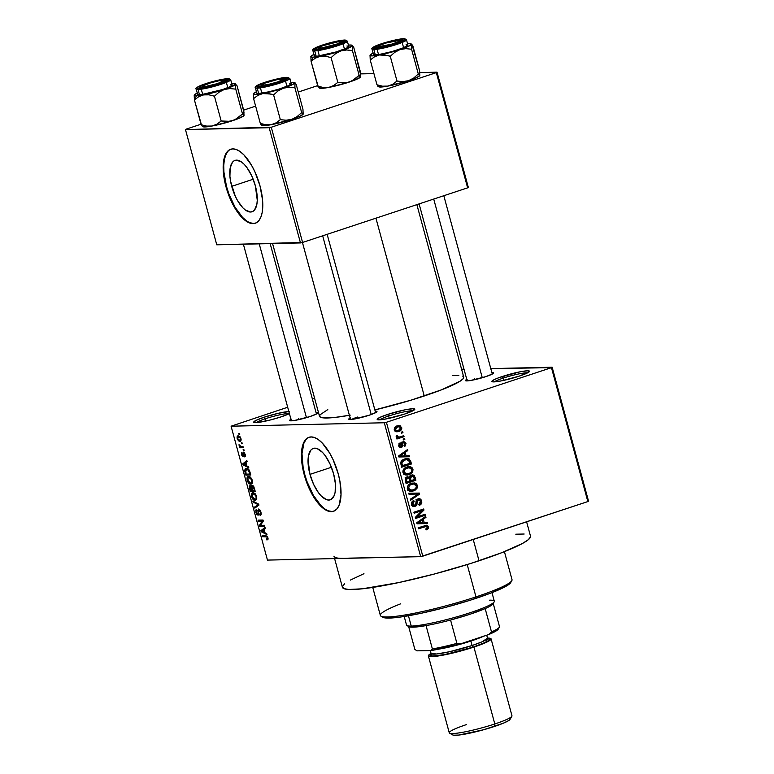 <?xml version="1.0" encoding="UTF-8"?>
<svg xmlns="http://www.w3.org/2000/svg" width="774" height="774" viewBox="0 0 774 774"><rect width="100%" height="100%" fill="white"/><g stroke="black" fill="none" stroke-linecap="round" stroke-linejoin="round"><path stroke-width="1.16" d="M289.341 411.507L278.408 413.277L264.04 417.254A19.495 2.264 164.8 0 0 253.94 422.391A19.495 2.264 164.8 0 0 281.068 416.876L289.408 413.597A19.495 2.264 164.8 0 1 281.068 416.876L270.31 419.992L257.752 422.478L253.795 422.265L256.155 420.311L264.04 417.254L265.172 418.792A17.87 2.07 -15.2 0 0 256.213 422.604A17.87 2.07 164.8 0 1 265.172 418.792L265.792 421.066L265.172 418.792A17.87 2.07 164.8 0 1 289.399 413.568A17.87 2.07 -15.2 0 0 265.172 418.792L264.04 417.254A19.495 2.264 164.8 0 1 288.847 411.526M412.881 410.81A17.87 2.07 -15.2 0 0 388.606 416.035L387.474 414.487A19.495 2.264 164.8 0 1 406.505 409.543A19.495 2.264 164.8 0 1 414.738 409.475A19.495 2.264 164.8 0 1 404.492 414.109L386.758 418.811L379.202 419.856L377.219 419.508L379.579 417.544L387.474 414.487L405.208 409.785L412.765 408.749L414.671 409.572L404.492 414.109A19.495 2.264 164.8 0 1 377.373 419.634A19.495 2.264 164.8 0 1 387.474 414.487L388.606 416.035A17.87 2.07 164.8 0 1 412.881 410.81M527.578 372.855A17.87 2.07 -15.2 0 0 503.303 378.08L502.171 376.541A19.495 2.264 164.8 0 1 521.202 371.588A19.495 2.264 164.8 0 1 529.435 371.53A19.495 2.264 164.8 0 1 519.19 376.154L501.455 380.856L493.899 381.901L491.916 381.553L494.276 379.589L499.056 377.615L519.905 371.839L527.462 370.794L529.368 371.626L519.19 376.154A19.495 2.264 164.8 0 1 492.071 381.679A19.495 2.264 164.8 0 1 502.171 376.541L503.303 378.08A17.87 2.07 164.8 0 1 527.578 372.855M309.968 474.375A27.061 11.397 71.7 0 1 313.286 448.417A27.061 11.397 71.7 0 1 333.604 473.852L335.403 483.798L335.132 492.264L334.213 495.534L331.011 499.501L328.834 500.052L326.396 499.607L321.084 495.824L318.414 492.641L313.567 484.282L309.968 474.375L308.052 459.92L308.449 455.963L310.751 450.245L312.57 448.727L314.737 448.175L317.185 448.62L322.497 452.403L325.167 455.586L330.014 463.945L333.604 473.852A27.061 11.397 71.7 0 1 330.295 499.811A27.061 11.397 71.7 0 1 309.968 474.375L331.436 467.273L309.968 474.375M309.261 437.204A38.981 16.418 -108.3 0 0 304.762 474.491L304.201 474.685A38.981 16.418 71.7 0 1 308.981 437.291A38.981 16.418 71.7 0 1 338.257 473.92L339.912 481.215L341.024 494.741L339.128 505.161L337.125 508.673L334.513 510.869L331.378 511.662L327.866 511.024L324.093 508.963L320.213 505.577L312.715 495.379L309.387 488.955L304.201 474.685L301.618 460.356L301.434 453.854L303.331 443.444L305.333 439.922L307.955 437.726L311.08 436.933L314.592 437.571L318.366 439.632L322.245 443.018L329.743 453.225L333.072 459.65L338.257 473.92A38.981 16.418 71.7 0 1 333.478 511.314A38.981 16.418 71.7 0 1 304.201 474.685L304.762 474.491A38.981 16.418 -108.3 0 0 333.758 511.208M466.78 379.405A14.619 1.693 164.8 0 0 465.561 380.74A14.619 1.693 164.8 0 0 485.908 376.599L492.941 373.697L493.599 372.845L491.858 372.584A14.619 1.693 164.8 0 1 493.589 373.126A14.619 1.693 164.8 0 1 485.908 376.599L470.34 380.537L465.929 380.856L465.513 380.286L467.225 379.183M350.129 417.999A14.619 1.693 164.8 0 0 348.91 419.344A14.619 1.693 164.8 0 0 369.256 415.203L376.29 412.3L376.948 411.439L375.206 411.188A14.619 1.693 164.8 0 1 376.938 411.729A14.619 1.693 164.8 0 1 369.256 415.203L353.679 419.14L349.277 419.46L348.861 418.889L350.564 417.776M290.966 419.324A14.619 1.693 164.8 0 0 289.747 420.669A14.619 1.693 164.8 0 0 310.093 416.528L317.127 413.626L317.785 412.765L316.044 412.513A14.619 1.693 164.8 0 1 317.775 413.055A14.619 1.693 164.8 0 1 310.093 416.528L294.526 420.466L290.115 420.785L289.699 420.214L291.411 419.102M503.913 380.344L503.303 378.08L503.913 380.344M389.216 418.299L388.606 416.035L389.216 418.299M474.617 379.705L474.278 378.428L474.617 379.705M298.803 419.634L298.454 418.357L298.803 419.634M348.648 558.151L420.679 556.661L384.301 422.759L231.087 426.193L287.686 407.25L231.087 426.193L267.465 560.095L420.679 556.661L384.301 422.759L231.087 426.193L267.465 560.095L344.072 558.373A97.466 11.3 164.8 0 1 333.942 556.158M334.6 558.586L342.408 587.302A97.466 11.3 -15.2 0 0 479.019 560.792L473.233 539.488L479.019 560.792A97.466 11.3 -15.2 0 0 530.509 536.189L526.61 521.831M462.659 376.125L463.549 376.754L463.249 378.602L460.191 381.137L441.519 389.825L411.071 400.139L374.868 409.92A74.72 8.669 -15.2 0 0 424.249 395.978L375.941 218.181L424.249 395.978A74.72 8.669 -15.2 0 0 463.723 377.112L416.867 204.636M272.574 243.558L319.507 416.296A74.72 8.669 -15.2 0 0 349.393 415.29M231.716 186.34A27.061 11.397 71.7 0 1 235.035 160.382A27.061 11.397 71.7 0 1 255.352 185.808L257.268 200.263L256.871 204.23L254.569 209.938L252.75 211.466L250.583 212.018L245.522 210.141L242.823 207.79L237.618 200.708L235.306 196.248L230.565 181.271L229.917 176.395L230.188 167.919L232.5 162.211L234.309 160.682L236.486 160.131L241.546 162.008L244.236 164.359L246.906 167.542L251.753 175.901L255.352 185.808A27.061 11.397 71.7 0 1 252.034 211.766A27.061 11.397 71.7 0 1 231.716 186.34L253.175 179.239L231.716 186.34M231.01 149.159A38.981 16.418 -108.3 0 0 226.511 186.457L225.95 186.64A38.981 16.418 71.7 0 1 230.729 149.247A38.981 16.418 71.7 0 1 259.996 185.876L262.589 200.205L262.763 206.706L262.192 212.415L260.867 217.117L258.864 220.638L256.252 222.835L253.127 223.628L249.605 222.98L245.832 220.929L241.952 217.542L238.111 212.956L231.126 200.911L228.253 193.926L224.296 179.345L223.173 165.82L223.754 160.102L225.07 155.4L227.072 151.878L229.694 149.682L232.819 148.889L236.331 149.537L240.104 151.588L243.984 154.974L251.482 165.181L254.81 171.605L259.996 185.876A38.981 16.418 71.7 0 1 255.217 223.27A38.981 16.418 71.7 0 1 225.95 186.64L226.511 186.457A38.981 16.418 -108.3 0 0 255.497 223.173M241.294 442.767L242.001 442.747L242.272 443.744L241.565 443.754L241.294 442.767L241.565 443.754L242.272 443.744L242.001 442.747L241.294 442.767M241.207 446.753L243.084 446.714L243.355 447.701L239.737 447.788L239.476 446.792L240.046 446.782L239.021 444.673L241.207 446.753L239.021 444.673L240.046 446.782L239.476 446.792L239.737 447.788L243.355 447.701L243.084 446.714L241.207 446.753M243.142 449.559L243.849 449.549L244.12 450.536L243.413 450.555L243.142 449.559L243.413 450.555L244.12 450.536L243.849 449.549L243.142 449.559M243.442 452.122L242.939 454.377L243.587 454.154L242.939 454.377L243.036 455.509L243.704 455.286L242.823 455.838L242.039 454.57L241.943 452.297L241.527 454.609L243.442 456.728L243.539 453.371L244.545 452.858L243.8 453.109L245.194 454.27L244.42 455.944L245.455 455.596L244.42 455.944L244.758 456.931L245.261 454.483L243.926 452.248L245.261 454.483L245.223 456.592L244.758 456.931L244.797 454.735L243.926 453.129L243.539 456.641L242.726 456.689L241.662 455.064L241.362 452.964L241.943 452.297L242.098 454.793L242.968 455.751L243.239 452.151M246.809 465.938L248.531 466.761L248.812 467.806L243.026 464.903L242.746 463.858L246.848 460.588L247.129 461.623L245.88 462.513L246.809 465.938L245.88 462.513L247.129 461.623L246.848 460.588L242.746 463.858L243.026 464.903L248.812 467.806L248.531 466.761L246.809 465.938M248.677 476.494C247.254 476.358 246.751 477.645 247.167 480.364L247.699 480.19L247.167 480.364C248.251 483.131 249.47 484.379 250.815 484.137L252.256 483.121L252.256 480.257L252.131 483.373L249.905 483.992L247.661 481.699L247.041 477.819L247.874 476.687L249.663 476.687L252.131 479.832L250.728 477.442L248.125 476.581M253.098 492.767C251.676 492.632 251.173 493.918 251.589 496.647L252.131 496.463L251.589 496.647C252.672 499.404 253.891 500.662 255.236 500.41L256.678 499.394L256.687 496.54L256.552 499.646L254.327 500.275L252.082 497.972L251.424 494.286L252.295 492.961L253.833 492.874L256.407 495.689L255.149 493.715L252.547 492.854M267.91 537.843L267.978 539.41L266.943 540.02L266.604 539.033L267.388 538.327L266.837 536.904L262.541 536.701L262.27 535.714L266.817 535.966L267.91 537.843L265.637 535.637L262.27 535.714L262.541 536.701L266.653 536.759L267.311 537.814L266.604 539.033L266.943 540.02L267.978 539.41L267.91 537.843M264.969 532.754L266.682 533.576L266.962 534.611L261.177 531.709L260.896 530.664L264.998 527.394L265.288 528.429L264.031 529.319L264.969 532.754L264.031 529.319L265.288 528.429L264.998 527.394L260.896 530.664L261.177 531.709L266.962 534.611L266.682 533.576L264.969 532.754M260.451 525.362L264.427 525.275L264.698 526.262L259.725 526.368L259.445 525.314L262.289 521.047L258.303 521.134L258.032 520.147L263.005 520.031L263.295 521.096L260.451 525.362L263.295 521.096L263.005 520.031L258.032 520.147L258.303 521.134L262.289 521.047L259.445 525.314L259.725 526.368L264.698 526.262L264.427 525.275L260.451 525.362M258.632 509.021L257.858 510.55L258.526 510.337L257.858 510.55L258.061 512.282L258.584 512.107L258.158 513.849L258.748 513.646L257.732 514.168L256.436 512.33L256.533 509.36L255.865 512.369L256.397 512.194L255.865 512.369L258.371 515.039L258.903 510.018L259.793 509.718L258.903 510.018L260.306 512.001L260.838 511.827L259.783 514.41L260.635 515.223L260.122 515.397C261.119 515.329 261.38 514.226 260.906 512.078L258.632 509.021L260.48 510.859L261.08 514.536L260.122 515.397L260.364 512.243L259 510.018L258.458 510.84L258.709 514.42L257.984 515.165L256.813 514.439L255.691 510.153L256.533 509.36L256.484 512.514L257.868 514.149L258.4 509.06M252.875 501.136L258.68 504.135L258.942 505.103L254.781 508.15L254.501 507.125L258.245 504.687L253.156 502.171L252.875 501.136L253.156 502.171L258.245 504.687L254.501 507.125L254.781 508.15L258.942 505.103L258.68 504.135L252.875 501.136M252.082 485.25L251.231 486.623L252.034 486.362L251.231 486.623L249.905 485.579L249.392 488.336L249.934 488.152L249.392 488.336L250.234 491.413L253.466 490.339L250.234 491.413L255.197 491.297L254.365 488.23L252.082 485.25L253.824 486.701L255.197 491.297L250.234 491.413L249.18 486.333L250.06 485.588L251.231 486.623L251.811 485.288M246.451 468.425L244.719 470.786L245.368 470.573L244.719 470.786L245.058 472.353L245.59 472.179L245.058 472.353L245.813 475.13L249.044 474.065L245.813 475.13L250.776 475.023L249.983 472.121C248.976 469.363 247.796 468.135 246.451 468.425L249.073 469.924L250.776 475.023L245.813 475.13L244.7 470.447L245.223 468.889L246.451 468.425L245.803 468.531M238.276 435.859C237.241 435.733 236.883 436.671 237.192 438.655L239.814 441.373L240.656 441.103L239.814 441.373C240.878 441.519 241.246 440.58 240.937 438.577L238.276 435.859L240.037 436.739L241.111 439.584L240.414 441.248L238.44 440.861L237.057 437.987L237.841 435.926M238.76 433.421L239.466 433.411L239.737 434.398L239.031 434.417L238.76 433.421L239.031 434.417L239.737 434.398L239.466 433.411L238.76 433.421M588.53 501.117L552.152 367.224L490.774 368.598L551.465 367.669L386.41 422.285L422.788 556.177L587.843 501.571L551.465 367.669L552.152 367.224L588.53 501.117L587.843 501.571L588.53 501.117M464.013 369.198L461.585 369.246L464.013 369.198M401.29 432.163L402.693 431.699L402.964 432.695L401.561 433.159L401.29 432.163L401.561 433.159L402.964 432.695L402.693 431.699L401.29 432.163M400.081 436.884L403.767 435.665L404.038 436.662L396.917 439.013L396.646 438.026L397.788 437.649L396.298 437.117L396.327 435.81L397.42 435.762L398.175 437.146L400.081 436.884L398.571 437.184L397.42 435.762L396.327 435.81L396.201 436.884L397.788 437.649L396.646 438.026L396.917 439.013L404.038 436.662L403.767 435.665L400.081 436.884M403.138 438.964L404.541 438.5L404.812 439.487L403.409 439.951L403.138 438.964L403.409 439.951L404.812 439.487L404.541 438.5L403.138 438.964M400.864 446.501L398.571 445.534L399.655 445.505L400.448 443.86L398.833 443.899L400.448 443.86L400.052 442.912L398.649 445.882L401.28 447.44L399.964 447.469L401.28 447.44L402.799 444.266L401.483 444.295L402.799 444.266L402.925 443.163L401.59 443.192L403.506 442.699L401.754 442.738L403.506 442.699L404.976 443.666L403.98 445.621L404.376 446.569L406.011 443.396L403.061 441.761L403.97 441.615L405.934 443.154L405.392 445.882L404.376 446.569L403.98 445.621L405.034 443.976L403.738 442.641L402.925 443.163L402.064 446.995L400.448 447.566L399.007 446.724L398.997 443.666L400.052 442.912L400.448 443.86L399.597 445.253L400.864 446.501L401.696 442.844L403.061 441.761L401.367 445.988L398.92 446.579M406.06 455.828L409.214 455.722L409.494 456.757L398.891 456.979L398.61 455.944L407.54 449.539L407.821 450.574L405.131 452.403L406.06 455.828L405.131 452.403L407.821 450.574L407.54 449.539L398.61 455.944L398.891 456.979L409.494 456.757L409.214 455.722L406.06 455.828M413.006 469.17L412.726 471.792L410.839 473.814L407.395 475.023L405.16 474.82L403.583 473.736L402.867 472.005L403.099 470.176L404.676 468.173L409.804 466.625L411.845 467.39L413.006 469.17L410.742 466.828L406.96 467.003C404.202 467.738 402.867 469.557 402.964 472.488L406.776 475.062L409.156 474.607L412.252 472.527L410.849 472.556L412.252 472.527L413.006 469.17L411.749 469.199L413.006 469.17M417.428 485.443L417.147 488.065L415.261 490.087L412.706 491.142L409.581 491.103L408.004 490.01L407.288 488.288L407.521 486.459L409.098 484.456L414.225 482.908L416.267 483.663L417.428 485.443L415.164 483.102L411.381 483.286C408.624 484.011 407.288 485.84 407.385 488.762L411.207 491.345L413.577 490.89L416.673 488.8L415.27 488.829L416.673 488.8L417.428 485.443L416.17 485.472L417.428 485.443M428.661 526.755L428.39 528.536L426.184 529.909L425.787 528.961L427.519 527.645L426.803 526.32L418.395 528.787L418.124 527.791L427.016 525.236L428.661 526.755L426.6 525.217L418.124 527.791L418.395 528.787L426.474 526.272L427.5 527.094L425.787 528.961L426.184 529.909L428.39 528.536L426.658 528.574L428.39 528.536L428.661 526.755L427.374 526.784L428.661 526.755M424.21 522.634L427.364 522.527L427.654 523.563L417.041 523.785L416.76 522.75L425.69 516.345L425.971 517.38L423.281 519.209L424.21 522.634L423.281 519.209L425.971 517.38L425.69 516.345L416.76 522.75L417.041 523.785L427.654 523.563L427.364 522.527L424.21 522.634M417.273 516.819L425.11 514.226L425.381 515.213L415.59 518.454L415.299 517.4L422.014 510.617L414.167 513.22L413.897 512.224L423.688 508.982L423.978 510.047L417.273 516.819L423.978 510.047L423.688 508.982L413.897 512.224L414.167 513.22L422.014 510.617L415.299 517.4L415.59 518.454L425.381 515.213L425.11 514.226L417.273 516.819M414.874 505.422L411.575 504.116L412.794 504.087L414.167 501.494L412.252 501.533L414.167 501.494L413.771 500.546C412.01 501.194 411.304 502.51 411.662 504.493C412.281 506.254 413.432 506.902 415.106 506.428L413.335 506.467L415.106 506.428L417.08 502.906L416.015 502.936L417.08 502.906L418.26 499.83L416.528 499.869L418.26 499.83L420.485 501.281L418.84 504.416L419.237 505.364C421.22 504.658 422.033 503.206 421.656 500.991C421.008 499.085 419.779 498.369 417.979 498.843L420.253 499.007L421.443 500.381L421.791 502.423L420.863 504.387L419.237 505.364L418.84 504.416L420.292 503.245L420.582 501.775L419.953 500.236L418.618 499.743L417.312 500.643L416.925 504.6L416.025 505.935L413.5 506.515L411.855 505.054L411.652 502.587L413.771 500.546L414.167 501.494L412.832 502.655L412.91 504.435L413.916 505.461L415.599 505.006L416.277 500.323L417.979 498.843L416.054 501.117L415.783 504.783L411.526 505.577M408.73 493.212L419.373 493.086L419.634 494.054L410.636 500.227L410.355 499.201L418.376 494.006L409.011 494.247L408.73 493.212L409.011 494.247L418.376 494.006L410.355 499.201L410.636 500.227L419.634 494.054L419.373 493.086L416.528 493.144L416.77 494.044L416.528 493.144L419.373 493.086L408.74 493.241M411.352 475.12L413.103 474.975L414.39 475.729L415.88 480.248L406.089 483.489L405.363 478.206L407.279 476.794L409.32 477.268L411.352 475.12L409.32 477.268L406.979 476.871L405.257 480.412L406.089 483.489L415.88 480.248L415.048 477.181L413.8 477.21L415.048 477.181L412.445 474.917L411.352 475.12M404.705 458.963L407.443 458.498L409.446 459.069L411.458 463.974L401.667 467.215L400.816 462.049L402.161 460.269L404.705 458.963L400.671 462.813L401.667 467.215L411.458 463.974L410.675 461.072L409.407 461.101L410.675 461.072L407.095 458.498L404.705 458.963M397.178 425.971L400.4 425.894L401.764 428.554L400.516 430.586L396.733 431.805L395.011 431.118L394.208 429.222L394.953 427.316L397.178 425.971C395.166 426.484 394.208 427.799 394.314 429.928L397.014 431.805L398.745 431.466C400.797 430.963 401.774 429.638 401.687 427.49L400.555 427.509L401.687 427.49L398.987 425.613L397.178 425.971M314.631 398.329L312.396 399.065L314.631 398.329M344.072 558.373L340.308 558.335M468.328 187.395L437.02 72.175L419.818 72.562L436.333 72.621L271.277 127.236L302.586 242.456L467.631 187.84L436.333 72.621L437.02 72.175L468.328 187.395L467.631 187.84L468.328 187.395M373.929 73.588L360.655 73.888L373.929 73.588M216.768 244.807L300.476 242.93L269.168 127.71L185.47 129.587L216.768 244.807L302.586 242.456L467.631 187.84L436.333 72.621L271.277 127.236L302.586 242.456L300.476 242.93L269.168 127.71L271.277 127.236L185.47 129.587L186.157 129.142L185.47 129.587L216.768 244.807M317.679 85.624L298.271 92.048L317.679 85.624M255.633 106.154L243.655 110.121L255.633 106.154M201.017 124.227L186.157 129.142L201.017 124.227M227.633 151.694L225.631 155.216L224.315 159.918L223.734 165.636L223.918 172.128L226.511 186.457L228.814 193.742L235.015 207.151L242.514 217.359L246.393 220.745M250.166 222.796L253.688 223.444M420.679 556.661L587.843 501.571L551.465 367.669L386.41 422.285L422.788 556.177L420.679 556.661M384.301 422.759L386.41 422.285L384.301 422.759M452.451 375.593L458.847 375.448M350.254 415.135L334.881 417.447L322.148 417.728L319.691 416.654L319.991 414.816L327.789 409.61M515.803 534.205L524.153 534.021M530.277 535.724L530.538 536.808L528.332 539.671L522.595 543.396L501.552 552.771L470.592 563.52L434.437 573.998L398.581 582.609L362.445 588.791L348.764 589.478L343.791 588.598L342.379 586.682L344.585 583.819M350.312 580.103L363.954 573.698M351.696 419.411A12.994 1.509 164.8 0 1 357.617 417.031A12.994 1.509 -15.2 0 0 351.696 419.411M379.647 419.837A17.87 2.07 164.8 0 1 388.606 416.035A17.87 2.07 -15.2 0 0 379.647 419.837M494.344 381.882A17.87 2.07 164.8 0 1 503.303 378.08A17.87 2.07 -15.2 0 0 494.344 381.882M305.894 439.738L303.892 443.26L301.995 453.67L303.108 467.196L304.762 474.491L307.075 481.776L313.276 495.196L320.775 505.393L324.654 508.779M328.428 510.84L331.94 511.479M423.63 526.33L426.474 526.272L423.63 526.33L422.285 526.62L425.12 526.562L422.285 526.62L418.183 527.984L423.63 526.33M424.926 525.546L425.613 526.291M425.719 526.523L424.723 525.449M424.539 522.624L424.81 523.621L424.539 522.624M424.191 517.419L425.971 517.38L424.191 517.419M421.646 519.248L423.281 519.209L421.646 519.248M420.137 522.74L416.789 522.885L417.902 522.856L419.76 521.637L418.26 521.666L419.76 521.637L422.227 519.925L420.65 519.964L422.227 519.925L422.972 522.682L420.137 522.74M422.498 515.087L425.381 515.213L422.546 515.281L415.367 517.651L422.498 515.087M419.179 510.685L422.014 510.617L419.179 510.685L413.945 512.417L419.179 510.685M421.066 509.853L423.978 510.047L420.611 510.646L421.066 509.853M421.656 500.991L420.408 501.02L421.656 500.991M418.26 499.83L415.957 499.791M413.645 505.538L412.852 506.235M414.138 506.593L415.106 506.428M413.181 503.071L413.219 501.184M418.879 498.679L417.979 498.843M412.745 506.293L413.877 505.18M418.25 494.083L419.634 494.054L418.25 494.083M415.532 494.073L418.376 494.006L415.532 494.073M412.445 490.136L410.742 490.948L413.577 490.89L409.891 491.2L412.426 490.155M412.049 483.092L415.164 483.102L412.329 483.169L413.664 483.924M413.751 484.002L411.865 483.044M409.436 484.156L411.458 484.069M408.43 490.358L407.743 490.3M413.326 489.894L411.294 490.29L408.527 488.375L407.308 488.404L408.527 488.375L409.523 485.433L408.082 485.472L411.623 484.282L409.252 484.34L413.471 483.924L416.286 485.83C416.364 488.007 415.377 489.362 413.326 489.894L415.599 488.5L416.383 486.556L415.532 484.601L413.626 483.924L410.007 485.066L408.44 487.552L409.91 490.029L413.326 489.894M408.324 490.358L411.294 490.29M413.471 483.924L409.552 484.127M412.997 480.132L415.88 480.248L413.045 480.315L405.876 482.686L412.997 480.132M407.811 476.726L406.979 476.871M406.311 477.19L409.32 477.268L406.224 477.132M410.936 475.275L411.691 475.991M411.729 476.049L410.83 475.226M407.501 478.042L407.608 477.2M407.405 477.81L406.282 479L406.969 482.125L409.891 481.157L409.011 478.284L407.627 477.752L409.011 478.284L409.891 481.157L405.731 482.154L406.969 482.125L406.495 480.393L405.257 480.422L406.495 480.393L407.405 477.81L405.595 477.848L407.975 477.703L405.141 477.771M406.553 479.358L406.176 478.351M411.633 476.107L410.336 477.548L411.033 480.78L414.467 479.638L413.5 476.552L411.874 476.039L413.5 476.552L414.467 479.638L409.794 480.799L411.033 480.78L410.501 478.825L409.252 478.845L410.501 478.825L411.633 476.107L409.785 476.145L412.31 475.981L409.465 476.039M408.024 473.862L406.321 474.675L409.156 474.607L405.47 474.917M407.627 466.809L410.742 466.828L407.908 466.886L409.243 467.651M405.441 474.926L408.004 473.882M409.32 467.728L407.443 466.761M405.015 467.883L407.037 467.786M403.902 474.075L403.312 474.027M408.904 473.611L406.872 474.017L404.105 472.101L402.886 472.13L404.105 472.101L405.102 469.16L403.66 469.189L407.201 468.009L404.831 468.057L409.049 467.651L411.865 469.557C411.942 471.734 410.955 473.088 408.904 473.611L411.168 472.227L411.962 470.273L411.11 468.328L409.204 467.651L405.334 468.967L404.018 471.279L405.479 473.746L408.904 473.611M409.049 467.651L405.131 467.854M408.575 463.849L411.458 463.974L408.624 464.042L401.454 466.412L408.575 463.849M405.615 458.701L409.562 461.585L410.046 463.365L401.3 465.871L402.548 465.842L402.064 464.09L400.835 464.119L402.064 464.09L401.88 462.61L400.69 462.639L401.88 462.61L404.957 459.959L402.509 460.008L407.463 459.562L404.473 460.133L402.325 461.604L401.861 462.987L402.548 465.842L410.046 463.365L409.098 460.443L407.463 459.562M407.259 459.804L405.363 458.653M402.732 459.833L404.309 459.611M404.618 459.621L402.122 460.017M406.389 455.818L406.66 456.815L406.389 455.818M406.031 450.613L407.821 450.574L406.031 450.613M403.496 452.442L405.131 452.403L403.496 452.442M401.987 455.934L398.639 456.07L399.742 456.05L401.609 454.822L400.11 454.86L401.609 454.822L404.076 453.119L402.499 453.148L404.076 453.119L404.821 455.876L401.987 455.934M406.011 443.396L404.889 443.425L406.011 443.396M403.506 442.699L401.019 442.699M400.593 447.566L401.28 447.44M403.864 441.615L403.061 441.761M402.345 442.109L402.828 442.651M403.002 442.98L402.035 441.906M403.293 439.526L404.812 439.487L403.293 439.526M401.145 436.536L404.038 436.662L401.203 436.72L396.694 438.21L401.145 436.536M396.162 436.546L397.488 436.517L396.162 436.546M396.394 437.233L398.571 437.184L396.394 437.233M401.445 432.724L402.964 432.695L401.445 432.724M397.604 430.702L400.255 429.415L400.458 427.354L399.278 426.697L395.282 426.987L397.517 426.938L395.591 428.186L395.33 429.618L394.247 429.638L395.33 429.618L397.517 426.938L398.862 426.668L400.661 427.799L398.475 430.479L397.101 430.741L395.33 429.618L396.065 430.508L397.604 430.702L395.911 431.534L398.745 431.466L395.746 431.582M397.42 425.894L398.436 426.677M395.601 431.621L397.681 430.644M398.571 426.88L396.936 425.739M417.902 522.856L422.972 522.682L422.227 519.925L417.902 522.856M399.742 456.05L404.821 455.876L404.076 453.119L399.742 456.05M266.943 540.02L267.978 539.41M268.056 538.598L266.604 539.033M267.843 537.64L267.311 537.814L267.843 537.64M267.34 536.527L266.653 536.759L267.34 536.527M267.117 536.237L265.946 536.634L267.117 536.237M265.763 535.637L262.541 536.701L265.763 535.637M262.231 531.361L261.177 531.709L262.231 531.361M263.257 529.89L260.896 530.664L263.257 529.89M264.292 532.425L261.535 531.099L264.079 529.493L263.547 529.668L264.292 532.425L264.834 532.251L264.292 532.425L263.547 529.668L261.535 531.099L264.292 532.425M262.957 525.304L259.725 526.368L262.957 525.304M260.77 524.878L259.445 525.314L260.77 524.878M263.199 520.747L262.289 521.047L263.199 520.747M261.535 520.07L258.303 521.134L261.535 520.07M259.783 509.698L258.903 510.018M257.568 506.109L254.501 507.125L257.568 506.109M258.835 504.677L257.578 505.103L258.835 504.677M258.787 504.513L258.245 504.687L258.787 504.513M258.332 503.951L257.345 504.271L258.332 503.951M254.201 501.823L253.156 502.171L254.201 501.823M255.236 500.41L255.739 500.333M256.842 498.882L254.975 499.424L252.169 496.627L252.353 494.209L254.704 493.319L253.359 493.764L256.639 496.376L256.107 496.56C256.407 498.582 256.039 499.53 254.975 499.424L256.049 498.804L256.107 496.56L254.414 494.015L252.353 494.209L253.359 493.764M251.008 486.295L249.779 487.165L250.544 490.406L252.024 490.377L250.544 490.406L250.07 488.684L250.254 486.565L251.028 486.314L250.254 486.565L251.831 487.262L251.192 487.475L251.521 488.51L252.053 488.336L251.521 488.51L252.024 490.377L252.556 490.194L252.024 490.377L250.254 486.565M253.301 485.898L251.831 486.836L252.605 490.358L254.346 490.319L252.605 490.358L252.072 488.404L252.353 486.236L253.321 485.917L252.353 486.236L253.969 487.02L253.437 487.194L253.775 488.22L254.307 488.046L253.775 488.22L254.346 490.319L254.878 490.145L254.346 490.319L253.437 487.194L252.353 486.236M250.815 484.137L251.318 484.05M252.421 482.608L250.553 483.14L247.748 480.344L247.922 477.926L250.283 477.036L248.938 477.481L252.218 480.103L251.685 480.277C251.985 482.299 251.618 483.257 250.553 483.14L251.627 482.531L251.685 480.277L249.983 477.742L247.922 477.926L248.938 477.481M249.925 474.046L246.122 474.133L245.358 470.96L248.125 468.957L246.722 469.421L248.773 469.537L248.038 469.789L249.441 472.266L249.973 472.082L249.441 472.266L249.925 474.046L250.457 473.872L249.925 474.046L248.251 469.934L245.706 469.779L246.122 474.133L249.925 474.046M248.028 468.889L246.722 469.421M244.081 464.555L243.026 464.903L244.081 464.555M245.106 463.075L242.746 463.858L245.106 463.075M246.142 465.619L243.384 464.294L245.929 462.688L245.397 462.862L246.142 465.619L246.683 465.445L246.142 465.619L245.397 462.862L243.384 464.294L246.142 465.619M244.062 450.333L243.413 450.555L244.062 450.333M242.968 446.714L239.737 447.788L242.968 446.714M239.688 445.418L239.089 445.611L239.688 445.418M242.223 443.541L241.565 443.754L242.223 443.541M239.543 440.387L237.715 438.674L238.585 436.846L239.776 436.449L238.585 436.846L240.888 438.403L239.543 440.387L240.317 440.048L240.337 438.326L239.272 436.991L237.812 437.184L237.792 438.906L239.098 440.338L241.111 439.932M239.727 436.401L238.585 436.846M239.679 434.195L239.031 434.417L239.679 434.195M252.353 494.209L252.566 497.701L254.975 499.424M247.922 477.926L248.144 481.418L250.553 483.14M372.739 587.427L380.353 615.446A68.228 7.914 -15.2 0 0 475.981 596.889L467.206 564.585L475.981 596.889L475.691 598.457A66.603 7.721 -15.2 0 0 510.676 582.638L511.817 580.684A68.228 7.914 164.8 0 1 475.981 596.889A68.228 7.914 -15.2 0 0 512.02 579.668L504.416 551.649M510.898 582.067L509.389 584.031L505.47 586.576L491.093 592.981L469.934 600.324L445.224 607.484L420.727 613.366L400.177 617.081L389.264 618.087L384.688 617.855L382.501 616.897M381.04 616.21L383.014 617.323A66.603 7.721 -15.2 0 0 475.691 598.457L475.981 596.889A68.228 7.914 164.8 0 1 381.04 616.21A68.228 7.914 164.8 0 1 400.748 603.788M235.896 84.153L235.344 83.844A21.44 2.486 164.8 0 0 231.755 83.698L235.132 83.747L237.057 85.827L243.791 110.614L244.004 115.452L242.494 113.933L235.76 89.145L235.548 84.308L237.057 85.827L243.984 112.288L243.684 115.868L239.05 118.316L229.849 121.325L221.18 120.986L216.962 124.169L212.028 126.027L206.648 126.104L201.153 124.72L194.419 99.933L198.637 96.75L203.572 94.892A21.44 2.486 164.8 0 1 196.412 95.812L194.419 99.933L198.637 96.75L203.572 94.892L208.951 94.815L214.446 96.199L221.18 120.986L214.446 96.199L219.003 92.193L224.237 89.494L229.965 88.565L235.76 89.145L242.494 113.933L235.412 119.486L230.207 121.431L212.028 126.027L204.878 126.955L202.672 126.239M225.776 79.316L225.002 80.912L225.776 79.316L227.256 79.577L226.598 80.428L219.564 83.331L208.796 86.32L200.592 87.646A14.619 1.693 164.8 0 1 199.228 87.472A14.619 1.693 164.8 0 1 208.893 82.953A14.619 1.693 164.8 0 1 225.776 79.316A14.619 1.693 164.8 0 1 227.246 79.857A14.619 1.693 164.8 0 1 215.878 84.482A14.619 1.693 164.8 0 1 200.592 87.646L199.112 87.385L199.769 86.524L206.803 83.621L217.571 80.631L225.776 79.316M228.233 78.667A0.977 0.88 88.7 0 0 227.73 78.667A16.893 1.964 164.8 0 1 220.561 83.311A16.893 1.964 164.8 0 1 198.637 88.294A0.977 0.88 88.7 0 0 198.047 89.503A17.87 2.07 -15.2 0 0 216.585 85.682A17.87 2.07 -15.2 0 0 230.604 80.032M197.68 94.476L199.489 94.796A17.87 2.07 -15.2 0 0 219.148 90.645A17.87 2.07 -15.2 0 0 232.123 85.024L230.681 79.732A17.87 2.07 164.8 0 1 217.717 85.343A17.87 2.07 164.8 0 1 198.047 89.503L199.489 94.796L201.308 94.66L222.68 89.532L229.917 86.736L232.074 84.937M235.344 83.844A21.44 2.486 164.8 0 1 235.548 84.308L228.698 87.926L213.75 92.58L199.469 95.55L195.348 95.792L194.206 95.096L194.419 99.933L201.656 125.601L201.153 124.72L206.648 126.104L212.028 126.027A21.44 2.486 -15.2 0 0 232.703 120.638L226.966 121.566L221.18 120.986L216.962 124.169L212.028 126.027A21.44 2.486 -15.2 0 1 202.865 126.704L202.324 126.404M243.974 115.123L243.433 115.413L242.494 113.933L237.937 117.938L232.703 120.638A21.44 2.486 -15.2 0 0 243.965 115.539L243.965 115.529M197.273 93.064A21.44 2.486 164.8 0 0 194.255 95.009A21.44 2.486 164.8 0 0 194.206 95.096L194.419 99.933L196.412 95.812A21.44 2.486 164.8 0 1 194.206 95.096L197.534 92.938M231.494 84.676L230.265 84.618M197.631 94.389A17.87 2.07 -15.2 0 0 199.489 94.796L198.047 89.503A17.87 2.07 164.8 0 1 196.199 89.097L197.631 94.389M198.047 89.503A0.977 0.88 -91.3 0 1 198.637 88.294L208.119 86.765L217.581 84.25L227.401 80.67L229.443 78.967L223.802 79.093L208.787 82.702L197.68 86.998L196.925 87.984L198.637 88.294A16.893 1.964 164.8 0 1 205.807 83.64A16.893 1.964 164.8 0 1 227.73 78.667A0.977 0.88 -91.3 0 1 227.982 78.629M224.237 89.494A21.44 2.486 164.8 0 1 203.572 94.892L208.951 94.815L214.446 96.199L219.003 92.193L224.237 89.494L229.965 88.565L235.76 89.145L235.548 84.308A21.44 2.486 164.8 0 1 224.237 89.494M215.704 84.53L215.54 84.182A11.368 1.316 164.8 0 1 202.246 86.291A11.368 1.316 164.8 0 1 210.828 82.77L219.1 80.738L224.16 80.515L217.581 83.553L205.574 86.504L203.127 86.717L202.372 86.137L210.828 82.77A11.368 1.316 164.8 0 1 224.044 80.37A11.368 1.316 164.8 0 1 215.54 84.182L215.704 84.53M306.456 417.66L259.232 243.858L306.456 417.66M279.965 81.589L279.608 81.231A11.368 1.316 164.8 0 1 267.407 84.695A11.368 1.316 164.8 0 1 261.409 84.966A11.368 1.316 164.8 0 1 265.085 83.07L261.467 85.246L267.514 84.676L277.856 81.86L283.303 79.306L277.179 79.635L265.085 83.07A11.368 1.316 164.8 0 1 276.105 79.857A11.368 1.316 164.8 0 1 283.197 79.045A11.368 1.316 164.8 0 1 279.608 81.231L279.965 81.589M371.23 414.516L322.671 235.799L371.23 414.516M337.096 43.963L340.792 42.028L338.074 41.767L322.584 45.801A11.368 1.316 164.8 0 1 333.604 42.589A11.368 1.316 164.8 0 1 340.695 41.767A11.368 1.316 164.8 0 1 337.096 43.963A11.368 1.316 164.8 0 1 324.896 47.427A11.368 1.316 164.8 0 1 318.898 47.688A11.368 1.316 164.8 0 1 322.584 45.801L318.878 47.727L321.607 47.988L337.096 43.963M391.354 44.253L378.273 46.721L379.753 45.289L386.642 42.851A11.368 1.316 164.8 0 1 399.858 40.441A11.368 1.316 164.8 0 1 391.354 44.253A11.368 1.316 164.8 0 1 378.06 46.363A11.368 1.316 164.8 0 1 386.642 42.851L399.723 40.393L398.242 41.815L391.354 44.253M433.721 199.063L482.27 377.731L433.721 199.063M493.183 603.381A43.857 5.089 164.8 0 1 485.163 608.577A43.857 5.089 -15.2 0 0 493.028 603.836L494.17 601.872A45.482 5.273 164.8 0 1 458.788 616.249A45.482 5.273 164.8 0 1 411.255 626.089L413.074 627.182A43.857 5.089 -15.2 0 0 426.048 625.595A43.857 5.089 -15.2 0 0 450.565 620.022A43.857 5.089 -15.2 0 0 485.163 608.577L469.992 614.256L450.565 620.022A43.857 5.089 164.8 0 1 426.048 625.595L413.074 627.182L409.62 626.93L408.498 625.982M489.584 600.169A45.482 5.273 164.8 0 1 494.17 601.872M404.202 616.481L406.524 625.053A45.482 5.273 -15.2 0 0 411.255 626.089L408.449 615.775L411.255 626.089A45.482 5.273 -15.2 0 0 461.304 615.504A45.482 5.273 -15.2 0 0 494.305 601.204L491.983 592.632M411.255 626.089A45.482 5.273 164.8 0 1 406.989 625.566L408.962 626.679A43.857 5.089 -15.2 0 0 413.074 627.182L411.255 626.089M498.272 628.324L498.088 629.368L496.366 630.791L488.617 634.583L491.509 631.932L485.163 608.577L491.509 631.932A43.857 5.089 -15.2 0 0 499.53 626.737L493.222 603.507L499.53 626.737A43.857 5.089 164.8 0 1 499.375 627.192A43.857 5.089 164.8 0 1 491.509 631.932L488.617 634.583L460.646 643.842L456.912 643.378L450.565 620.022L456.912 643.378A43.857 5.089 164.8 0 1 432.385 648.951L431.137 650.547L416.944 650.857L414.845 649.338L408.633 626.495L414.845 649.338L416.944 650.857L431.137 650.547A42.231 4.896 -15.2 0 0 460.646 643.842L431.137 650.547L432.385 648.951A43.857 5.089 -15.2 0 0 456.912 643.378L460.646 643.842L488.617 634.583A42.231 4.896 -15.2 0 0 498.233 629.146L499.375 627.192M426.048 625.595L432.385 648.951L426.048 625.595M449.597 733.181L452.761 734.961A29.886 3.464 -15.2 0 0 494.354 726.496L494.809 723.971A32.489 3.764 164.8 0 1 449.597 733.181A32.489 3.764 164.8 0 1 466.432 724.609M438.79 649.134A30.863 3.58 -15.2 0 0 471.511 640.853L471.627 640.204L471.511 640.853L484.002 636.015M431.486 653.875L431.002 654.291L431.089 653.488A29.238 3.396 -15.2 0 0 472.072 645.535A1.625 0.687 -108.3 0 0 473.204 647.074L485.695 642.246L488.046 640.949L489.439 639.14L487.755 638.618L485.772 642.207L473.204 647.074A1.625 0.687 71.7 0 1 472.072 645.535L482.144 641.772L487.514 638.153L486.72 635.212M430.286 650.557L431.089 653.488L436.575 653.991L449.355 651.776L472.072 645.535L470.853 641.066L472.072 645.535A29.238 3.396 -15.2 0 0 487.514 638.153L487.997 638.811L487.359 638.695M428.37 655.897L449.268 732.814A32.489 3.764 -15.2 0 0 494.809 723.971L473.911 647.064A32.489 3.764 164.8 0 1 428.37 655.897A32.489 3.764 164.8 0 1 431.079 653.459L428.583 655.249L428.448 656.052L429.522 656.516L439.303 655.81L455.983 652.259L473.911 647.064L494.809 723.971A32.489 3.764 -15.2 0 0 511.972 715.776L491.074 638.86A32.489 3.764 164.8 0 1 473.911 647.064L489.536 640.611L490.997 638.705L487.514 638.124A32.489 3.764 164.8 0 1 491.074 638.86M431.108 654.011L432.018 656.159L445.079 654.533L473.204 647.074L456.167 652.018L440.329 655.385L431.031 656.062L430.015 655.617L431.399 653.807M452.645 734.023L452.529 734.768L453.506 735.194L458.605 735.077L483.508 729.776L503.206 723.255L508.721 720.555L510.066 718.804M438.635 649.163L454.473 645.787L471.511 640.853A30.863 3.58 -15.2 0 0 483.334 636.334M511.875 716.26A32.489 3.764 164.8 0 1 494.809 723.971L494.354 726.496A29.886 3.464 -15.2 0 0 510.047 719.394L511.875 716.26M261.254 124.875L260.819 124.275L261.254 124.875M261.477 125.078L262.028 125.378A21.44 2.486 -15.2 0 0 264.04 125.63L260.316 123.395L253.582 98.608L257.8 95.425L262.734 93.567L268.114 93.49L273.599 94.873L278.156 90.868L283.4 88.168L289.128 87.239L294.923 87.82L294.933 82.779L296.219 84.501L302.953 109.289L296.219 84.501L295.281 83.021M295.049 82.828L294.507 82.518A21.44 2.486 164.8 0 0 292.495 82.276L290.918 82.373A21.44 2.486 164.8 0 1 292.495 82.276L294.671 82.654L292.698 84.492L278.301 89.755L260.567 93.944L254.511 94.467L253.369 93.77L253.582 98.608L260.316 123.395L264.04 125.63L261.825 124.914M284.929 77.99A14.619 1.693 164.8 0 1 286.409 78.532A14.619 1.693 164.8 0 1 275.041 83.157A14.619 1.693 164.8 0 1 259.754 86.32L258.274 86.059L258.932 85.198L268.539 81.483L279.269 78.764L286.419 78.251L284.648 79.722L276.154 82.828L259.754 86.32A14.619 1.693 164.8 0 1 258.381 86.146A14.619 1.693 164.8 0 1 268.056 81.628A14.619 1.693 164.8 0 1 284.929 77.99L284.164 79.587L284.929 77.99M257.21 88.178A0.977 0.88 -91.3 0 1 257.8 86.969A16.893 1.964 164.8 0 1 264.969 82.315A16.893 1.964 164.8 0 1 286.893 77.342A0.977 0.88 -91.3 0 1 287.135 77.303A0.977 0.88 88.7 0 0 286.893 77.342L277.411 78.861L267.949 81.376L259.958 84.143L256.078 86.659L261.728 86.533L276.744 82.924L286.564 79.345L288.538 78.058L286.893 77.342A16.893 1.964 164.8 0 1 279.724 81.986A16.893 1.964 164.8 0 1 257.8 86.969A0.977 0.88 88.7 0 0 257.21 88.178A17.87 2.07 164.8 0 1 255.352 87.772C254.685 87.181 255.584 86.243 258.071 84.966C263.992 81.986 281.804 77.265 287.125 77.303L289.844 78.406A17.87 2.07 164.8 0 1 276.869 84.018A17.87 2.07 164.8 0 1 257.21 88.178L258.651 93.47L257.21 88.178A17.87 2.07 -15.2 0 0 275.747 84.356A17.87 2.07 -15.2 0 0 289.757 78.706M255.352 87.772L256.794 93.064A17.87 2.07 -15.2 0 0 258.651 93.47L268.675 91.854L278.688 89.204L289.07 85.411L291.237 83.611M303.137 113.797L302.953 109.289L303.166 114.126L301.657 112.607L294.923 87.82L301.657 112.607L297.1 116.613L291.856 119.312L286.128 120.241L280.333 119.66L273.599 94.873L280.333 119.66L276.115 122.843L271.19 124.701L265.811 124.778L260.316 123.395L265.811 124.778L271.19 124.701L264.04 125.63A21.44 2.486 -15.2 0 0 271.19 124.701A21.44 2.486 -15.2 0 0 291.856 119.312L271.19 124.701L276.115 122.843L280.333 119.66L286.128 120.241L291.856 119.312A21.44 2.486 -15.2 0 0 303.118 114.213A21.44 2.486 -15.2 0 0 303.127 114.213L303.127 114.204M303.166 114.126L299.838 116.284L291.856 119.312L297.1 116.613L301.657 112.607L302.934 114.329M256.436 91.738A21.44 2.486 164.8 0 0 253.417 93.683A21.44 2.486 164.8 0 0 253.369 93.77L253.582 98.608L257.8 95.425L262.734 93.567A21.44 2.486 164.8 0 1 253.369 93.77L256.697 91.613M256.833 93.151L258.651 93.47A17.87 2.07 -15.2 0 0 278.311 89.32A17.87 2.07 -15.2 0 0 291.276 83.698L289.844 78.406M290.647 83.35L289.418 83.292M270.861 94.041L273.599 94.873L278.156 90.868L283.4 88.168A21.44 2.486 164.8 0 1 262.734 93.567L270.861 94.041M294.507 82.518A21.44 2.486 164.8 0 1 294.701 82.982A21.44 2.486 164.8 0 1 283.4 88.168L289.128 87.239L294.923 87.82L294.933 82.779M352.547 45.55L352.006 45.24A21.44 2.486 164.8 0 0 348.416 45.095L351.783 45.153L353.708 47.233L360.442 72.011L360.665 76.849L359.146 75.33L352.412 50.552L352.199 45.714L353.708 47.233L360.752 75.097L360.336 77.274L353.815 80.467L346.5 82.721L337.832 82.383L333.613 85.575L328.689 87.433L323.3 87.51L317.814 86.117L311.08 61.34L315.299 58.156L320.223 56.289A21.44 2.486 164.8 0 1 313.073 57.218L311.08 61.34L315.299 58.156L320.223 56.289L325.602 56.221L331.098 57.605L337.832 82.383L331.098 57.605L335.655 53.599L340.889 50.9L346.626 49.971L352.412 50.552L359.146 75.33L352.064 80.893L346.868 82.837L328.689 87.433L321.529 88.352L319.323 87.646M342.427 40.712L341.653 42.309L342.427 40.712L343.917 40.974L343.259 41.835L336.226 44.737L325.448 47.727L317.253 49.043A14.619 1.693 164.8 0 1 315.879 48.878A14.619 1.693 164.8 0 1 325.544 44.36A14.619 1.693 164.8 0 1 342.427 40.712A14.619 1.693 164.8 0 1 343.898 41.264A14.619 1.693 164.8 0 1 332.53 45.879A14.619 1.693 164.8 0 1 317.253 49.043L315.763 48.781L316.421 47.93L323.455 45.018L334.223 42.038L342.427 40.712M344.885 40.064A0.977 0.88 88.7 0 0 344.382 40.064A16.893 1.964 164.8 0 1 337.212 44.718A16.893 1.964 164.8 0 1 315.289 49.691A0.977 0.88 88.7 0 0 314.708 50.9A17.87 2.07 -15.2 0 0 333.236 47.079A17.87 2.07 -15.2 0 0 347.255 41.438M314.331 55.873L316.15 56.202A17.87 2.07 -15.2 0 0 335.81 52.042A17.87 2.07 -15.2 0 0 348.774 46.421L347.332 41.128A17.87 2.07 164.8 0 1 334.368 46.75A17.87 2.07 164.8 0 1 314.708 50.9L316.15 56.202L317.959 56.067L336.187 51.926L346.568 48.133L348.735 46.334M352.006 45.24A21.44 2.486 164.8 0 1 352.199 45.714L345.349 49.323L330.411 53.977L316.121 56.957L312.009 57.189L310.867 56.502L311.08 61.34L318.317 87.007L317.814 86.117L323.3 87.51L328.689 87.433A21.44 2.486 -15.2 0 0 349.355 82.034L343.627 82.963L337.832 82.383L333.613 85.575L328.689 87.433A21.44 2.486 -15.2 0 1 319.517 88.11L318.975 87.801M360.626 76.52L360.084 76.82L359.146 75.33L354.589 79.335L349.355 82.034A21.44 2.486 -15.2 0 0 360.616 76.945A21.44 2.486 -15.2 0 0 360.616 76.936L360.616 76.945M313.925 54.47A21.44 2.486 164.8 0 0 310.906 56.405L310.896 56.425A21.44 2.486 164.8 0 0 310.867 56.502L311.08 61.34L313.073 57.218A21.44 2.486 164.8 0 1 310.867 56.502L314.196 54.344M348.145 46.082L346.916 46.014M314.292 55.796A17.87 2.07 -15.2 0 0 316.15 56.202L314.708 50.9A17.87 2.07 164.8 0 1 312.851 50.494L314.292 55.796M314.708 50.9A0.977 0.88 -91.3 0 1 315.289 49.691L321.839 48.791L334.233 45.656L342.224 42.889L346.104 40.374L340.454 40.5L325.438 44.099L315.628 47.688L313.644 48.975L315.289 49.691A16.893 1.964 164.8 0 1 322.458 45.047A16.893 1.964 164.8 0 1 344.382 40.064A0.977 0.88 -91.3 0 1 344.633 40.025C338.509 40.509 330.585 42.367 320.842 45.589C313.954 48.327 311.293 49.962 312.851 50.494M340.889 50.9A21.44 2.486 164.8 0 1 320.223 56.289L325.602 56.221L331.098 57.605L335.655 53.599L340.889 50.9L346.626 49.971L352.412 50.552L352.199 45.714A21.44 2.486 164.8 0 1 340.889 50.9M377.906 86.282L377.47 85.682L377.906 86.282M378.138 86.475L378.679 86.785A21.44 2.486 -15.2 0 0 380.692 87.027L376.967 84.792L370.243 60.014L374.452 56.831L379.386 54.964L384.765 54.896L390.26 56.279L394.817 52.274L400.052 49.575L405.789 48.646L411.575 49.226L411.594 44.186L412.871 45.908L419.605 70.686L411.932 44.418M411.71 44.224L411.158 43.915A21.44 2.486 164.8 0 0 409.156 43.673L407.579 43.77A21.44 2.486 164.8 0 1 409.156 43.673L411.333 44.06L409.359 45.898L394.953 51.161L377.219 55.341L372.226 55.892L370.02 55.177L370.243 60.014L376.967 84.792L380.692 87.027L378.486 86.32M401.59 39.387A14.619 1.693 164.8 0 1 403.061 39.938A14.619 1.693 164.8 0 1 391.692 44.553A14.619 1.693 164.8 0 1 376.406 47.717L374.984 47.098L376.696 45.985L385.191 42.88L395.92 40.171L403.07 39.648L401.3 41.119L392.805 44.224L376.406 47.717A14.619 1.693 164.8 0 1 375.042 47.553A14.619 1.693 164.8 0 1 384.707 43.034A14.619 1.693 164.8 0 1 401.59 39.387L400.816 40.983L401.59 39.387M372.013 49.168L373.445 54.47A17.87 2.07 -15.2 0 0 375.303 54.877L373.871 49.575A0.977 0.88 -91.3 0 1 374.452 48.365A16.893 1.964 164.8 0 1 381.621 43.721A16.893 1.964 164.8 0 1 403.544 38.739A0.977 0.88 -91.3 0 1 403.796 38.7A0.977 0.88 88.7 0 0 403.544 38.739L384.601 42.773L374.78 46.363L372.739 48.065L378.38 47.94L393.395 44.331L404.502 40.035L405.266 39.048L403.544 38.739A16.893 1.964 164.8 0 1 396.375 43.392A16.893 1.964 164.8 0 1 374.452 48.365A0.977 0.88 88.7 0 0 373.871 49.575A17.87 2.07 164.8 0 1 372.013 49.168C371.336 48.578 372.246 47.649 374.722 46.363C380.653 43.383 398.455 38.671 403.776 38.7A0.977 0.88 88.7 0 1 404.047 38.739M419.789 75.194L419.605 70.686L419.818 75.523L418.308 74.004L411.575 49.226L418.308 74.004L413.751 78.01L408.517 80.709L402.78 81.638L396.994 81.057L390.26 56.279L396.994 81.057L392.776 84.25L387.842 86.108L382.462 86.185L376.967 84.792L382.462 86.185L387.842 86.108L380.692 87.027A21.44 2.486 -15.2 0 0 387.842 86.108A21.44 2.486 -15.2 0 0 408.517 80.709L387.842 86.108L392.776 84.25L396.994 81.057L402.78 81.638L408.517 80.709A21.44 2.486 -15.2 0 0 419.779 75.62A21.44 2.486 -15.2 0 0 419.779 75.61L419.779 75.61M419.818 75.523L416.489 77.681L408.517 80.709L413.751 78.01L418.308 74.004L419.595 75.726M373.087 53.145A21.44 2.486 164.8 0 0 370.069 55.08L370.059 55.099A21.44 2.486 164.8 0 0 370.02 55.177L370.243 60.014L374.452 56.831L379.386 54.964A21.44 2.486 164.8 0 1 370.02 55.177L373.349 53.019M373.494 54.548L379.463 54.422L392.012 51.568L403.786 47.669L407.888 45.008M407.308 44.757L406.079 44.689M375.303 54.877A17.87 2.07 -15.2 0 0 394.963 50.716A17.87 2.07 -15.2 0 0 407.937 45.095L406.495 39.803A17.87 2.07 164.8 0 1 393.531 45.424A17.87 2.07 164.8 0 1 373.871 49.575L375.303 54.877M373.871 49.575A17.87 2.07 -15.2 0 0 392.399 45.753A17.87 2.07 -15.2 0 0 406.418 40.113M387.522 55.438L390.26 56.279L394.817 52.274L400.052 49.575A21.44 2.486 164.8 0 1 379.386 54.964L387.522 55.438M411.158 43.915A21.44 2.486 164.8 0 1 411.362 44.389A21.44 2.486 164.8 0 1 400.052 49.575L405.789 48.646L411.575 49.226L411.594 44.186M309.542 437.097L308.981 437.291M231.281 149.063L230.729 149.247M255.778 223.086L255.217 223.27M334.039 511.121L333.478 511.314M406.872 474.017L404.038 474.075M407.076 459.553L404.231 459.621M397.101 430.741L394.256 430.808M398.862 426.668L396.017 426.735M257.897 514.139L258.758 513.859M252.914 493.831L254.627 493.27M248.493 477.558L250.205 476.987M243.713 453.119L244.536 452.848M202.711 94.486L201.269 89.194M230.681 79.732L227.962 78.629C221.848 79.112 213.924 80.96 204.191 84.182C197.302 86.93 194.632 88.565 196.199 89.097M201.105 88.246L202.246 86.291M243.384 244.207L291.372 420.824M226.356 82.373L227.788 87.675M270.155 243.607L316.45 414.013M226.018 81.483L224.044 80.37M260.267 86.92L261.409 84.966M350.535 419.498L302.441 242.485M261.873 93.161L260.432 87.868M375.613 412.687L327.15 234.319M286.951 86.349L285.509 81.047M285.18 80.157L283.197 79.045M342.669 42.88L340.695 41.767M344.449 49.072L343.008 43.779M319.362 55.883L317.93 50.591M317.766 49.652L318.898 47.688M401.832 41.554L399.858 40.441M402.17 42.454L403.602 47.746M443.812 195.725L492.274 374.084M377.083 49.265L378.525 54.557M419.102 203.901L467.186 380.905M376.919 48.327L378.06 46.363M347.332 41.128L344.614 40.025M406.495 39.803L403.776 38.7"/></g></svg>
